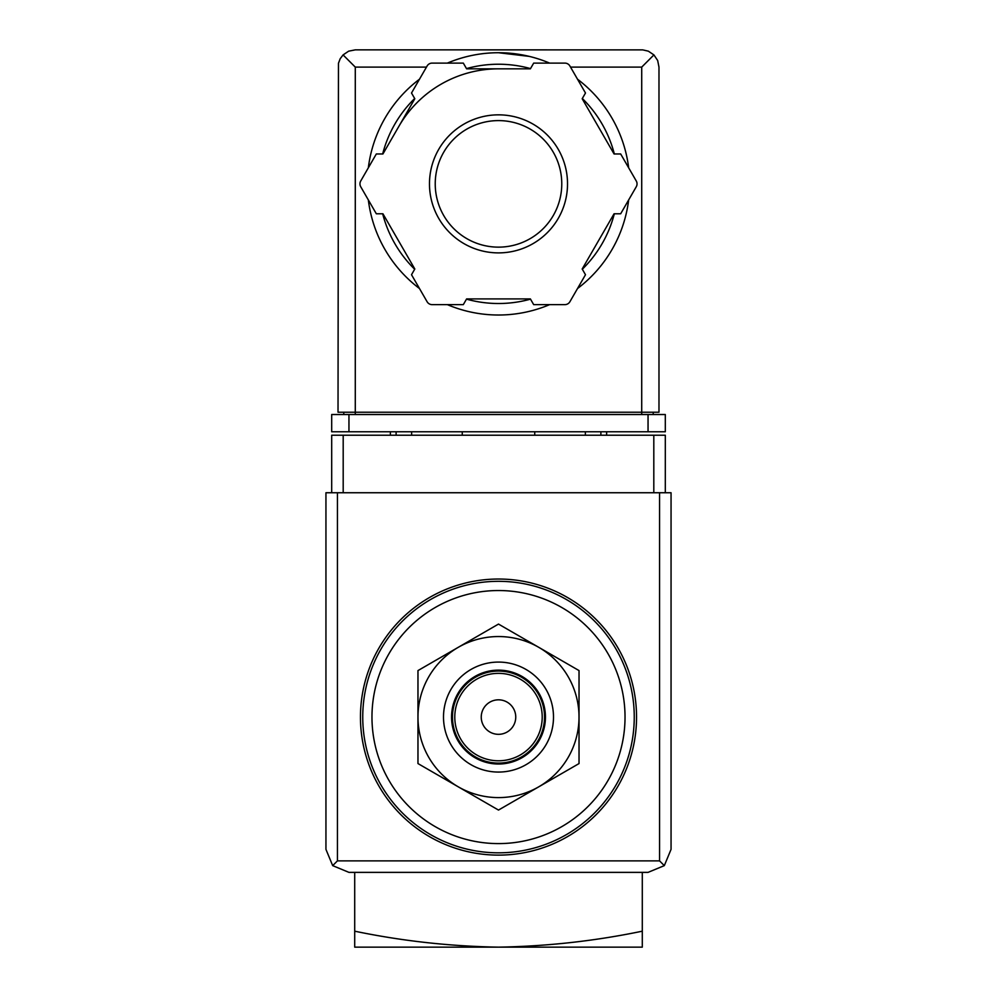 <?xml version="1.0" encoding="UTF-8"?>
<svg xmlns="http://www.w3.org/2000/svg" width="997" height="997" viewBox="0 0 997 997"><rect width="100%" height="100%" fill="white"/><g stroke="black" fill="none" stroke-linecap="round" stroke-linejoin="round"><path stroke-width="1.5" d="M642.292 931.186C595.209 940.981 547.278 946.303 498.5 947.15C449.734 946.303 401.803 940.981 354.708 931.186L354.708 947.15L642.292 947.15L642.292 872.375M354.708 931.186L354.708 872.375M498.5 590.536A126.544 126.544 0 0 1 608.083 780.339A126.544 126.544 0 0 1 388.917 780.339A126.544 126.544 0 0 1 498.5 590.536M498.5 579.033A138.047 138.047 0 0 1 618.053 786.097A138.047 138.047 0 0 1 378.947 786.097A138.047 138.047 0 0 1 498.5 579.033M417.967 763.565L417.967 670.582L498.5 624.085L579.033 670.582L579.033 763.565L498.5 810.062L417.967 763.565M498.5 699.819A17.261 17.261 0 0 1 513.443 725.704A17.261 17.261 0 0 1 483.557 725.704A17.261 17.261 0 0 1 498.5 699.819M498.5 673.361A43.718 43.718 0 0 1 536.361 738.927A43.718 43.718 0 0 1 460.639 738.927A43.718 43.718 0 0 1 498.5 673.361M498.5 671.056A46.012 46.012 0 0 1 538.355 740.086A46.012 46.012 0 0 1 458.645 740.086A46.012 46.012 0 0 1 498.5 671.056M498.5 670.134A46.934 46.934 0 0 1 539.153 740.547A46.934 46.934 0 0 1 457.847 740.547A46.934 46.934 0 0 1 498.5 670.134M498.5 662.083A54.985 54.985 0 0 1 546.119 744.572A54.985 54.985 0 0 1 450.881 744.572A54.985 54.985 0 0 1 498.5 662.083M538.766 647.34A80.533 80.533 0 0 1 538.766 786.807A80.533 80.533 0 0 1 417.967 717.067A80.533 80.533 0 0 1 538.766 647.34M665.311 492.742L665.311 435.228L331.689 435.228L331.689 492.742M332.686 865.633L348.95 872.375L648.05 872.375L664.314 865.633L671.056 849.369L671.056 492.742L325.944 492.742L325.944 849.369L332.686 865.633L337.447 860.872L337.447 492.742M664.314 865.633L659.553 860.872L337.447 860.872M462.259 431.776L462.259 435.228M534.741 435.228L534.741 431.776M390.363 431.776L390.363 435.228M411.649 431.776L411.649 435.228M585.351 431.776L585.351 435.228M606.637 431.776L606.637 435.228M529.233 56.38L498.5 52.729A131.143 131.143 0 0 1 549.646 63.11A131.143 131.143 0 0 0 447.354 63.11A131.143 131.143 0 0 1 498.5 52.729M426.479 67.111L355.281 67.111L343.08 54.91L340.176 58.761L338.457 63.272L338.02 412.222L355.281 412.222L355.281 414.528M343.08 54.91L348.676 51.159L355.281 49.85L642.691 49.875L648.324 51.159L653.92 54.91L641.719 67.111L570.521 67.111M653.92 54.91L657.671 60.505L658.98 67.111L658.98 412.222L355.281 412.222L355.281 67.111M348.95 431.776L331.689 431.776L331.689 414.528L348.95 414.528L348.95 431.776L665.311 431.776L665.311 414.528L348.95 414.528M343.778 412.222L343.778 414.528M653.222 412.222L653.222 414.528M398.875 126.345A115.041 115.041 0 0 1 498.5 68.83M577.5 79.199A131.143 131.143 0 0 1 628.658 167.783A131.143 131.143 0 0 0 577.5 79.199M628.658 199.948A131.143 131.143 0 0 1 577.5 288.544A131.143 131.143 0 0 0 628.658 199.948M549.646 304.633A131.143 131.143 0 0 1 447.354 304.633A131.143 131.143 0 0 0 549.646 304.633M419.5 288.544A131.143 131.143 0 0 1 368.342 199.948A131.143 131.143 0 0 0 419.5 288.544M368.342 167.783A131.143 131.143 0 0 1 419.5 79.199A131.143 131.143 0 0 0 368.342 167.783M376.33 153.962L360.727 180.993A5.758 5.758 0 0 0 360.727 186.751L376.33 213.782L382.935 213.782L414.814 269.003L411.512 274.723L427.115 301.755A5.758 5.758 0 0 0 432.1 304.633L463.318 304.633L466.621 298.913L530.379 298.913L533.682 304.633L564.9 304.633A5.758 5.758 0 0 0 569.885 301.755L585.488 274.723L582.186 269.003L614.065 213.782L620.67 213.782L636.273 186.751A5.758 5.758 0 0 0 636.273 180.993L620.67 153.962L614.065 153.962L582.186 98.74L585.488 93.02L569.885 65.989A5.758 5.758 0 0 0 564.9 63.11L533.682 63.11L530.379 68.83L466.621 68.83L463.318 63.11L432.1 63.11A5.758 5.758 0 0 0 427.115 65.989L411.512 93.02L414.814 98.74L382.935 153.962L376.33 153.962M498.5 120.6A63.272 63.272 0 0 1 553.298 215.502A63.272 63.272 0 0 1 443.702 215.502A63.272 63.272 0 0 1 498.5 120.6A63.272 63.272 0 0 1 553.298 215.502A63.272 63.272 0 0 1 443.702 215.502A63.272 63.272 0 0 1 498.5 120.6A63.272 63.272 0 0 1 553.298 215.502A63.272 63.272 0 0 1 443.702 215.502A63.272 63.272 0 0 1 498.5 120.6M498.5 581.326A135.742 135.742 0 0 1 616.059 784.951A135.742 135.742 0 0 1 380.941 784.951A135.742 135.742 0 0 1 498.5 581.326M659.553 860.872L659.553 492.742M343.192 435.228L343.192 492.742M653.808 435.228L653.808 492.742M396.121 431.776L396.121 435.228M600.879 431.776L600.879 435.228M648.05 414.528L648.05 431.776M641.719 67.111L641.719 414.528M466.484 68.594A119.64 119.64 0 0 1 530.516 68.594M582.323 98.504A119.64 119.64 0 0 1 614.339 153.962M614.339 213.782A119.64 119.64 0 0 1 582.323 269.24M530.516 299.15A119.64 119.64 0 0 1 466.484 299.15M414.677 269.24A119.64 119.64 0 0 1 382.661 213.782M382.661 153.962A119.64 119.64 0 0 1 414.677 98.504M498.5 114.842A69.017 69.017 0 0 1 558.27 218.38A69.017 69.017 0 0 1 438.73 218.38A69.017 69.017 0 0 1 498.5 114.842"/></g></svg>
